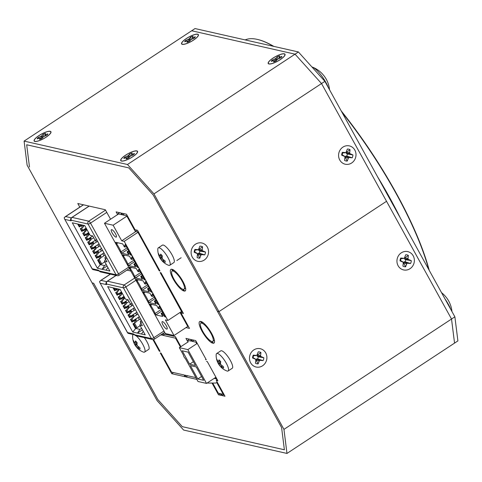 <?xml version="1.0" encoding="UTF-8"?>
<svg xmlns="http://www.w3.org/2000/svg" width="482" height="482" viewBox="0 0 482 482"><rect width="100%" height="100%" fill="white"/><g stroke="black" fill="none" stroke-linecap="round" stroke-linejoin="round"><path stroke-width="0.72" d="M127.887 249.248L121.832 253.237L121.054 251.827A14.213 3.892 -123.4 0 0 116.578 243.723L115.8 242.313L122.687 243.874L124.338 246.868L125.266 247.079L124.585 245.844L125.236 244.452L131.267 255.376L128.67 253.243L127.989 252.008L127.061 251.803L128.718 254.797L121.832 253.237M117.976 242.808L116.578 243.723M127.109 247.838L121.054 251.827M131.393 258.177L132.044 256.779L138.075 267.703L135.478 265.576L134.797 264.341L133.869 264.13L135.526 267.13L128.64 265.57L127.863 264.16A14.213 3.892 -123.4 0 0 123.386 256.056L122.609 254.647L129.495 256.207L131.146 259.202L132.074 259.412L131.393 258.177L132.436 257.49M145.01 282.844L145.66 281.446L151.691 292.369L149.095 290.242L148.414 289.007L147.486 288.796L149.137 291.797L142.256 290.236L141.479 288.826A14.213 3.892 -123.4 0 0 137.002 280.723L136.225 279.313L143.112 280.873L144.763 283.868L145.691 284.073L145.01 282.844L146.052 282.157M158.626 307.51L159.277 306.112L165.308 317.036L162.711 314.909L162.03 313.674L161.102 313.463L162.753 316.457L155.873 314.903L155.096 313.493A14.213 3.892 -123.4 0 0 150.619 305.389L149.842 303.979L156.728 305.534L158.379 308.534L159.307 308.739L158.626 307.51L159.669 306.823M166.688 329.098A4.422 1.211 -123.4 0 0 167.061 329.055A4.422 1.211 -123.4 0 0 165.639 324.693A4.422 1.211 -123.4 0 0 162.193 321.669A4.422 1.211 -123.4 0 0 163.284 325.513A4.422 1.211 -123.4 0 0 166.688 329.098M182.118 311.095L167.881 320.47L124.211 241.368L121.735 240.807L113.131 225.215L104.467 223.25L118.554 213.972M167.881 320.47L165.404 319.909L174.014 335.502L165.35 333.544L104.467 223.25M111.794 229.655A4.422 1.211 -123.4 0 0 111.42 229.697A4.422 1.211 -123.4 0 0 112.842 234.059A4.422 1.211 -123.4 0 0 116.289 237.09A4.422 1.211 -123.4 0 0 115.192 233.246A4.422 1.211 -123.4 0 0 111.794 229.655M151.818 295.177L152.469 293.779L158.5 304.702L155.903 302.576L155.222 301.34L154.294 301.13L155.945 304.124L149.065 302.569L148.287 301.16A14.213 3.892 -123.4 0 0 143.811 293.056L143.034 291.646L149.92 293.201L151.571 296.201L152.499 296.406L151.818 295.177L152.86 294.49M138.201 270.51L138.852 269.113L144.883 280.036L142.286 277.909L141.606 276.674L140.678 276.463L142.335 279.464L135.448 277.903L134.671 276.493A14.213 3.892 -123.4 0 0 130.194 268.39L129.417 266.98L136.304 268.54L137.954 271.535L138.882 271.746L138.201 270.51L139.244 269.824M134.695 261.581L128.64 265.57M128.7 250.724L127.061 251.803M129.031 251.321L127.989 252.008M129.712 252.556L128.67 253.243M125.627 245.157L124.585 245.844M133.116 258.726L132.074 259.412M124.784 255.141L123.386 256.056M133.918 260.172L127.863 264.16M135.508 263.052L133.869 264.13M135.84 263.654L134.797 264.341M136.52 264.889L135.478 265.576M139.925 271.059L138.882 271.746M131.592 267.474L130.194 268.39M141.503 273.915L135.448 277.903M140.726 272.505L134.671 276.493M142.317 275.385L140.678 276.463M142.648 275.987L141.606 276.674M143.329 277.222L142.286 277.909M146.733 283.392L145.691 284.073M138.4 279.801L137.002 280.723M148.311 286.248L142.256 290.236M147.534 284.838L141.479 288.826M149.125 287.718L147.486 288.796M149.456 288.32L148.414 289.007M150.137 289.555L149.095 290.242M153.541 295.725L152.499 296.406M145.209 292.134L143.811 293.056M155.12 298.581L149.065 302.569M154.342 297.171L148.287 301.16M155.933 300.051L154.294 301.13M156.264 300.654L155.222 301.34M156.945 301.889L155.903 302.576M113.131 225.215L127.369 215.84M135.912 231.468L121.735 240.807M138.448 231.993L124.211 241.368M160.349 308.058L159.307 308.739M152.017 304.467L150.619 305.389M161.928 310.914L155.873 314.903M161.151 309.504L155.096 313.493M162.741 312.384L161.102 313.463M163.073 312.987L162.03 313.674M163.753 314.222L162.711 314.909M174.014 335.502L188.251 326.127L187.757 326.459L180.033 312.469M126.308 246.392L125.266 247.079M181.13 257.737L176.846 260.557M169.76 265.281L173.857 262.582A10.429 2.856 -123.4 0 0 171.279 253.52A10.429 2.856 -123.4 0 0 163.259 245.061A10.429 2.856 -123.4 0 0 162.386 245.157L158.289 247.856A10.429 2.856 -123.4 0 0 157.813 248.983A16.689 16.689 0 0 0 161.006 259.509A16.683 9.164 142.5 0 0 161.398 259.985A5.633 1.542 56.6 0 0 162.729 261.515A16.689 16.689 0 0 0 168.537 265.269A10.429 2.856 -123.4 0 0 169.76 265.281A10.429 2.856 -123.4 0 0 167.182 256.219A10.429 2.856 -123.4 0 0 159.162 247.76A10.429 2.856 -123.4 0 0 158.289 247.856M162.729 261.515A5.633 1.542 56.6 0 0 163.079 261.847A16.683 6.338 -46.1 0 1 162.53 260.961A16.671 0.856 -41 0 1 162.633 260.81A16.671 10.05 -29.5 0 0 163.163 261.105A16.683 13.797 -19 0 0 165.193 262.329A5.633 1.542 56.6 0 0 165.001 260.804A16.683 14.056 -174.8 0 1 162.94 259.322A16.671 15.346 -136.1 0 1 162.356 258.611A16.671 12.243 -62.2 0 1 162.139 257.876A16.683 8.321 -49.3 0 1 162.344 255.984A5.633 1.542 56.6 0 0 160.663 254.122A16.683 7.182 144.9 0 0 160.175 255.695A16.671 1.898 151.6 0 0 159.94 255.93A16.671 9.013 165.5 0 1 159.542 255.55A16.683 12.954 176.8 0 1 158.548 253.646A5.633 1.542 56.6 0 0 158.741 255.171A16.683 14.9 -12.8 0 0 159.765 257.34A16.671 16.388 28.6 0 0 160.217 258.129A16.671 13.279 136.3 0 0 160.56 258.78A16.683 9.164 142.5 0 0 161.006 259.509M160.175 255.695L161.542 255.014M159.94 255.93L161.621 255.105M163.163 261.105L164.163 260.256M162.633 260.81L163.687 259.912M162.573 258.882L161.398 259.985M160.56 258.78L162.145 257.816M160.217 258.129L162.205 256.912M159.765 257.34L162.223 255.834M158.741 255.171L159.241 255.062M228.119 370.989L232.216 368.29A10.429 2.856 -123.4 0 0 229.637 359.229A10.429 2.856 -123.4 0 0 221.618 350.769A10.429 2.856 -123.4 0 0 220.744 350.872L216.647 353.565A10.429 2.856 -123.4 0 0 216.171 354.698A16.689 16.689 0 0 0 219.364 365.223A16.683 9.164 142.5 0 0 219.756 365.699A5.633 1.542 56.6 0 0 221.081 367.23A16.689 16.689 0 0 0 226.889 370.977A10.429 2.856 -123.4 0 0 228.119 370.989A10.429 2.856 -123.4 0 0 225.54 361.928A10.429 2.856 -123.4 0 0 217.521 353.469A10.429 2.856 -123.4 0 0 216.647 353.565M221.081 367.23A5.633 1.542 56.6 0 0 221.431 367.561A16.683 6.338 -46.1 0 1 220.883 366.675A16.671 0.856 -41 0 1 220.991 366.519A16.671 10.05 -29.5 0 0 221.515 366.82A16.683 13.797 -19 0 0 223.546 368.037A5.633 1.542 56.6 0 0 223.359 366.513A16.683 14.056 -174.8 0 1 221.292 365.031A16.671 15.346 -136.1 0 1 220.714 364.326A16.671 12.243 -62.2 0 1 220.497 363.585A16.683 8.321 -49.3 0 1 220.696 361.699A5.633 1.542 56.6 0 0 219.021 359.837A16.683 7.182 144.9 0 0 218.533 361.404A16.671 1.898 151.6 0 0 218.298 361.645A16.671 9.013 165.5 0 1 217.894 361.259A16.683 12.954 176.8 0 1 216.906 359.355A5.633 1.542 56.6 0 0 217.099 360.879A16.683 14.9 -12.8 0 0 218.123 363.048A16.671 16.388 28.6 0 0 218.569 363.838A16.671 13.279 136.3 0 0 218.918 364.494A16.683 9.164 142.5 0 0 219.364 365.223M218.533 361.404L219.9 360.729M218.298 361.645L219.973 360.813M221.515 366.82L222.521 365.971M220.991 366.519L222.045 365.627M220.925 364.591L219.756 365.699M218.918 364.494L220.497 363.53M218.569 363.838L220.563 362.627M218.123 363.048L220.581 361.542M217.099 360.879L217.599 360.777M133.381 334.544A10.429 2.856 -123.4 0 0 133.116 334.659A10.429 2.856 -123.4 0 0 132.646 335.791A16.689 16.689 0 0 0 135.834 346.317A16.683 9.164 142.5 0 1 135.394 345.588A16.671 13.279 136.3 0 1 135.044 344.931A16.671 16.388 28.6 0 1 134.592 344.142A16.683 14.9 -12.8 0 1 133.568 341.973A5.633 1.542 56.6 0 1 133.381 340.449A16.683 12.954 176.8 0 0 134.37 342.353A16.671 9.013 165.5 0 0 134.767 342.732A16.671 1.898 151.6 0 1 135.002 342.497A16.683 7.182 144.9 0 1 135.496 340.925A5.633 1.542 56.6 0 1 137.171 342.786A16.683 8.321 -49.3 0 0 136.972 344.678A16.671 12.243 -62.2 0 0 137.189 345.419A16.671 15.346 -136.1 0 0 137.768 346.124A16.683 14.056 -174.8 0 0 139.828 347.606A5.633 1.542 56.6 0 1 140.021 349.131A16.683 13.797 -19 0 1 137.991 347.908A16.671 10.05 -29.5 0 1 137.46 347.612A16.671 0.856 -41 0 0 137.358 347.763A16.683 6.338 -46.1 0 0 137.906 348.655A5.633 1.542 56.6 0 1 137.557 348.323A16.689 16.689 0 0 0 143.365 352.071A10.429 2.856 -123.4 0 0 144.594 352.083L148.691 349.384A10.429 2.856 -123.4 0 0 144.329 337.641M144.594 352.083A10.429 2.856 -123.4 0 0 143.106 344.967A10.429 2.856 -123.4 0 0 136.111 335.779M137.557 348.323A5.633 1.542 56.6 0 1 136.231 346.793A16.683 9.164 142.5 0 1 135.834 346.317M135.002 342.497L136.376 341.822M134.767 342.732L136.448 341.907M137.991 347.908L138.997 347.058M137.46 347.612L138.521 346.721M137.4 345.684L136.231 346.793M135.394 345.588L136.972 344.618M135.044 344.931L137.033 343.714M134.592 344.142L137.057 342.636M133.568 341.973L134.074 341.865M121.609 160.952A9.387 2.476 -28.9 0 0 131.514 157.475A9.387 2.476 -28.9 0 0 137.37 151.444A9.387 2.476 -28.9 0 0 127.953 153.818A9.387 2.476 -28.9 0 0 120.928 160.518A9.387 2.476 -28.9 0 0 121.609 160.952M124.73 157.192L128.073 155.74L129.718 153.903A6.049 1.597 151.1 0 1 132.17 152.975L131.478 154.451L134.472 153.499A6.049 1.597 151.1 0 1 133.568 154.776L130.224 156.228L128.58 158.06A6.049 1.597 151.1 0 1 126.127 158.988L126.82 157.518L123.826 158.47A6.049 1.597 151.1 0 1 124.73 157.192L125.543 157.861M128.073 155.74L129.086 157.427M127.266 156.168L128.441 158.126M128.64 155.258L129.568 156.819M126.82 157.518L127.537 158.512M129.718 153.903L130.477 156.096M131.478 154.451L131.887 155.457M132.056 154.348L132.417 155.24M126.874 157.765L127.441 158.548M34.987 141.34A9.387 2.476 -28.9 0 0 44.892 137.87A9.387 2.476 -28.9 0 0 50.749 131.839A9.387 2.476 -28.9 0 0 41.331 134.213A9.387 2.476 -28.9 0 0 34.312 140.913A9.387 2.476 -28.9 0 0 34.987 141.34M38.108 137.581L41.452 136.135L43.097 134.297A6.049 1.597 151.1 0 1 45.549 133.369L44.862 134.84L47.851 133.888A6.049 1.597 151.1 0 1 46.947 135.171L43.603 136.617L41.958 138.455A6.049 1.597 151.1 0 1 39.512 139.382L40.199 137.912L37.204 138.864A6.049 1.597 151.1 0 1 38.108 137.581L38.928 138.256M41.452 136.135L42.464 137.822M40.645 136.557L41.82 138.521M42.018 135.653L42.952 137.207M40.199 137.912L40.916 138.906M43.097 134.297L43.856 136.484M44.862 134.84L45.266 135.852M45.441 134.743L45.802 135.635M40.253 138.153L40.825 138.943M182.455 44.248A9.387 2.476 -28.9 0 0 192.354 40.771A9.387 2.476 -28.9 0 0 198.21 34.74A9.387 2.476 -28.9 0 0 188.799 37.114A9.387 2.476 -28.9 0 0 181.774 43.814A9.387 2.476 -28.9 0 0 182.455 44.248M185.576 40.488L188.92 39.036L190.565 37.198A6.049 1.597 151.1 0 1 193.017 36.271L192.324 37.747L195.318 36.795A6.049 1.597 151.1 0 1 194.415 38.072L191.071 39.524L189.426 41.356A6.049 1.597 151.1 0 1 186.974 42.283L187.661 40.813L184.672 41.765A6.049 1.597 151.1 0 1 185.576 40.488L186.389 41.157M188.92 39.036L189.932 40.723M188.113 39.464L189.287 41.422M189.486 38.554L190.414 40.114M187.661 40.813L188.384 41.807M190.565 37.198L191.324 39.391M192.324 37.747L192.734 38.753M192.902 37.644L193.264 38.536M187.721 41.06L188.287 41.844M269.07 63.853A9.387 2.476 -28.9 0 0 278.976 60.377A9.387 2.476 -28.9 0 0 284.832 54.352A9.387 2.476 -28.9 0 0 275.421 56.719A9.387 2.476 -28.9 0 0 268.396 63.425A9.387 2.476 -28.9 0 0 269.07 63.853M272.197 60.093L275.535 58.641L277.186 56.81A6.049 1.597 151.1 0 1 279.632 55.882L278.945 57.352L281.934 56.4A6.049 1.597 151.1 0 1 281.036 57.683L277.692 59.129L276.047 60.967A6.049 1.597 151.1 0 1 273.595 61.895L274.282 60.425L271.294 61.371A6.049 1.597 151.1 0 1 272.197 60.093L273.011 60.768M275.535 58.641L276.548 60.334M274.728 59.069L275.903 61.027M276.102 58.165L277.036 59.72M274.282 60.425L275.005 61.419M277.186 56.81L277.945 58.997M278.945 57.352L279.355 58.358M279.524 57.25L279.885 58.147M274.336 60.666L274.909 61.455M253.809 349.932A9.387 8.682 102.8 0 0 249.555 359.506A9.387 8.682 102.8 0 0 256.117 367.019A9.387 8.682 102.8 0 0 266.654 359.783A9.387 8.682 102.8 0 0 260.262 348.709A9.387 8.682 102.8 0 0 253.809 349.932M260.913 352.493L260.521 356.331L263.805 357.74A6.049 5.597 -77.2 0 1 263.1 360.608L259.539 360.313L258.111 363.892A6.049 5.597 -77.2 0 1 255.466 363.229L255.858 359.397L252.568 357.987A6.049 5.597 -77.2 0 1 253.273 355.12L256.834 355.415L258.262 351.836A6.049 5.597 -77.2 0 1 260.913 352.493L257.201 355.18A2.651 2.452 102.8 0 0 257.075 355.083M260.521 356.331L257.159 356.192L257.201 355.18M260.382 355.433L257.153 355.3M255.936 359.903A2.651 2.452 102.8 0 0 256.05 359.879L256.478 358.969L257.575 358.879A2.651 2.452 102.8 0 0 258.087 356.782L257.159 356.192M255.996 355.589L253.743 355.704A2.651 2.452 102.8 0 0 253.231 357.795L255.195 358.849M261.178 356.879L257.948 356.746M263.805 357.74L258.087 356.782M257.575 358.879L263.1 360.608M260.376 360.138L257.436 358.843M259.539 360.313L256.478 358.969M259.003 361.042L256.056 359.753M258.111 363.892L256.05 359.879M252.568 357.987L253.231 357.795M253.743 355.704L253.273 355.12M195.457 244.223A9.387 8.682 102.8 0 0 191.203 253.797A9.387 8.682 102.8 0 0 197.759 261.31A9.387 8.682 102.8 0 0 208.302 254.068A9.387 8.682 102.8 0 0 201.904 242.994A9.387 8.682 102.8 0 0 195.457 244.223M202.554 246.784L202.163 250.616L205.453 252.026A6.049 5.597 -77.2 0 1 204.748 254.894L201.187 254.604L199.759 258.177A6.049 5.597 -77.2 0 1 197.108 257.521L197.5 253.689L194.216 252.273A6.049 5.597 -77.2 0 1 194.915 249.411L198.482 249.7L199.903 246.127A6.049 5.597 -77.2 0 1 202.554 246.784L198.849 249.471A2.651 2.452 102.8 0 0 198.723 249.369M202.163 250.616L198.807 250.483L198.849 249.471M202.024 249.724L198.795 249.592M197.578 254.189A2.651 2.452 102.8 0 0 197.692 254.171L198.126 253.261L199.217 253.164A2.651 2.452 102.8 0 0 199.735 251.074L198.807 250.483M197.638 249.881L195.385 249.995A2.651 2.452 102.8 0 0 194.873 252.086L196.843 253.134M202.826 251.164L199.59 251.038M205.453 252.026L199.735 251.074M199.217 253.164L204.748 254.894M202.024 254.424L199.078 253.134M201.187 254.604L198.126 253.261M200.651 255.327L197.704 254.038M199.759 258.177L197.692 254.171M194.216 252.273L194.873 252.086M195.385 249.995L194.915 249.411M342.919 147.124A9.387 8.682 102.8 0 0 338.665 156.698A9.387 8.682 102.8 0 0 345.226 164.211A9.387 8.682 102.8 0 0 355.764 156.975A9.387 8.682 102.8 0 0 349.372 145.901A9.387 8.682 102.8 0 0 342.919 147.124M350.022 149.685L349.631 153.523L352.914 154.933A6.049 5.597 -77.2 0 1 352.209 157.801L348.649 157.506L347.221 161.084A6.049 5.597 -77.2 0 1 344.576 160.422L344.967 156.59L341.678 155.18A6.049 5.597 -77.2 0 1 342.383 152.312L345.943 152.607L347.371 149.028A6.049 5.597 -77.2 0 1 350.022 149.685L346.311 152.372A2.651 2.452 102.8 0 0 346.184 152.276M349.631 153.523L346.269 153.384L346.311 152.372M349.492 152.625L346.263 152.493M345.046 157.096A2.651 2.452 102.8 0 0 345.16 157.072L345.588 156.162L346.685 156.072A2.651 2.452 102.8 0 0 347.197 153.975L346.269 153.384M345.106 152.782L342.853 152.896A2.651 2.452 102.8 0 0 342.341 154.987L344.305 156.041M350.287 154.071L347.058 153.939M352.914 154.933L347.197 153.975M346.685 156.072L352.209 157.801M349.486 157.331L346.546 156.035M348.649 157.506L345.588 156.162M348.112 158.235L345.166 156.945M347.221 161.084L345.16 157.072M341.678 155.18L342.341 154.987M342.853 152.896L342.383 152.312M401.277 252.839A9.387 8.682 102.8 0 0 397.023 262.407A9.387 8.682 102.8 0 0 403.579 269.92A9.387 8.682 102.8 0 0 414.122 262.684A9.387 8.682 102.8 0 0 407.724 251.61A9.387 8.682 102.8 0 0 401.277 252.839M408.375 255.4L407.983 259.232L411.273 260.642A6.049 5.597 -77.2 0 1 410.568 263.509L407.007 263.22L405.579 266.793A6.049 5.597 -77.2 0 1 402.928 266.136L403.32 262.298L400.036 260.889A6.049 5.597 -77.2 0 1 400.735 258.027L404.302 258.316L405.73 254.737A6.049 5.597 -77.2 0 1 408.375 255.4L404.669 258.081A2.651 2.452 102.8 0 0 404.543 257.984M407.983 259.232L404.627 259.093L404.669 258.081M407.844 258.34L404.615 258.207M403.398 262.804A2.651 2.452 102.8 0 0 403.512 262.786L403.946 261.877L405.043 261.78A2.651 2.452 102.8 0 0 405.555 259.69L404.627 259.093M403.458 258.491L401.211 258.605A2.651 2.452 102.8 0 0 400.693 260.702L402.663 261.75M408.646 259.78L405.416 259.653M411.273 260.642L405.555 259.69M405.043 261.78L410.568 263.509M407.844 263.039L404.898 261.75M407.007 263.22L403.946 261.877M406.471 263.943L403.524 262.654M405.579 266.793L403.512 262.786M400.036 260.889L400.693 260.702M401.211 258.605L400.735 258.027M140.16 325.699L135.569 328.616L132.948 323.868L136.038 322.048L135.068 320.289L131.972 322.109L130.477 319.391L133.568 317.572L132.598 315.812L129.501 317.632L128.007 314.921L131.098 313.095L130.128 311.336L127.031 313.155L125.537 310.444L128.628 308.625L127.658 306.859L126.844 306.679M127.658 306.859L124.561 308.679L123.067 305.968L126.157 304.148L125.187 302.383L122.091 304.208L120.596 301.491L123.687 299.671L122.717 297.912L119.62 299.732L118.126 297.02L121.217 295.195L120.247 293.436L117.15 295.255L115.656 292.544L118.747 290.724L117.777 288.959L114.68 290.779L113.047 287.814L114.132 289.67M117.331 288.863L117.777 288.959M119.434 293.249L120.247 293.436M121.904 297.725L122.717 297.912M124.374 302.202L125.187 302.383M135.068 320.289L134.255 320.102M132.598 315.812L131.785 315.626M130.128 311.336L129.315 311.149M135.141 335.333A2.085 1.211 -45.1 0 1 134.93 335.189A2.085 1.211 -45.1 0 1 134.725 334.809L151.432 338.593L123.422 287.85A2.085 0.548 -28.9 0 0 125.868 286.923L135.954 280.283M141.6 328.314L139.955 329.393L137.442 333.116L141.467 334.026L143.275 331.345M142.437 329.827L137.442 333.116L132.755 332.056L107.661 286.597L120.132 289.423L125.519 299.183L128.067 299.756L130.212 303.636L132.405 304.13M135.936 328.483L139.955 329.393M134.062 320.946L135.032 322.711M142.443 322.313L140.25 321.819L142.389 325.693L139.834 325.115L145.221 334.876L141.467 334.026M134.46 334.785A2.085 1.928 -77.2 0 1 133.406 333.899L127.531 332.568L99.87 282.639L99.551 281.542L101.003 280.367L106.757 281.675M127.531 332.568L128.164 333.363L134.478 334.797M139.834 325.115L140.871 322.946M140.25 321.819L141.178 319.873M135.569 328.616L132.755 332.056M131.592 316.475L132.562 318.234M129.122 311.999L130.092 313.758M126.652 307.522L127.622 309.287M124.181 303.045L125.151 304.811M121.711 298.575L122.681 300.334M119.241 294.098L120.211 295.858M116.771 289.622L117.741 291.387M163.964 331.026L153.879 337.665L125.868 286.923A2.085 0.572 -123.4 0 0 124.121 284.989L107.42 281.205A2.085 1.928 102.8 0 0 106.715 284.073A2.085 1.874 -177.8 0 1 106.305 282.886A2.085 2.085 0 0 1 107.245 281.223A2.085 0.572 -123.4 0 1 107.42 281.205L116.15 275.457M131.05 310.992L130.236 311.535M130.773 310.492L129.658 311.227M123.109 297.768L122.759 297.99M118.198 288.983L117.897 289.182M121.078 292.929L120.259 293.466M133.279 317.048L136.665 314.818M139.425 316.698L132.104 321.247L131.484 321.108L130.526 319.367M119.759 289.339L118.458 290.194M117.024 291.785L118.259 294.026L121.494 291.893M129.049 301.527L125.868 303.618M125.422 302.817L126.32 302.226M121.964 300.732L123.199 302.973L122.223 303.347L121.542 303.094M123.199 302.973L128.073 299.768M122.952 298.34L123.946 297.689M124.94 298.129L123.398 299.147M119.494 296.261L120.729 298.497L119.072 298.623M120.729 298.497L123.964 296.37M120.482 293.869L121.38 293.279M122.47 293.652L120.928 294.671M118.259 294.026L116.602 294.147M118.012 289.393L118.524 289.055M117.421 288.808L115.138 289.995L114.132 289.742M131.146 303.847L124.693 307.823L124.073 307.679L123.115 305.943M128.887 306.636L127.893 307.293M128.339 308.094L131.719 305.865M125.995 310.185L127.164 312.294L126.543 312.155L125.585 310.414M134.484 307.751L127.164 312.294M131.261 311.179L130.363 311.77M130.809 312.571L134.189 310.342M128.465 314.662L129.634 316.77L129.013 316.632L128.055 314.891M136.954 312.222L129.634 316.77M133.827 315.589L132.833 316.24M136.201 320.126L135.303 320.717M135.888 321.765L140.587 318.807M136.051 320.229L135.52 319.271M126.164 302.328L125.639 301.37M121 292.978L120.699 292.417M137.304 318.096A2.296 0.603 -28.9 0 0 138.189 317.584L139.455 316.752M132.363 309.143A2.296 0.603 -28.9 0 0 133.249 308.637L134.514 307.805M133.339 310.908A2.296 0.603 -28.9 0 0 134.225 310.396L135.484 309.565M127.423 300.196A2.296 0.603 -28.9 0 0 128.104 299.816M128.399 301.955A2.296 0.603 -28.9 0 0 129.074 301.581M132.05 315.451L133.526 315.788M134.833 313.619A2.296 0.603 -28.9 0 0 135.719 313.113L136.984 312.282M135.81 315.379A2.296 0.603 -28.9 0 0 136.695 314.873L137.954 314.041M127.109 306.504L128.586 306.835M129.893 304.666A2.296 0.603 -28.9 0 0 130.779 304.16L131.231 303.865M130.869 306.432A2.296 0.603 -28.9 0 0 131.749 305.925L133.014 305.088M122.169 297.551L123.645 297.888M104.799 261.889L100.202 264.799L97.587 260.057L100.678 258.232L99.702 256.472L96.611 258.292L95.117 255.581L98.208 253.761L97.231 251.996L94.141 253.815L92.646 251.104L95.737 249.284L94.761 247.519L91.67 249.345L90.176 246.627L93.267 244.808L92.291 243.048L91.484 242.862M92.291 243.048L89.2 244.868L87.706 242.157L90.797 240.331L89.821 238.572L86.73 240.391L85.23 237.68L88.326 235.861L87.35 234.095L84.26 235.915L82.759 233.204L85.856 231.384L84.88 229.619L81.789 231.444L80.289 228.727L83.386 226.908L82.41 225.148L79.319 226.968L77.68 224.003M81.97 225.046L82.41 225.148M84.073 229.438L84.88 229.619M86.543 233.915L87.35 234.095M89.013 238.385L89.821 238.572M99.702 256.472L98.894 256.285M97.231 251.996L96.424 251.815M94.761 247.519L93.954 247.338M99.78 271.523A2.085 1.211 -45.1 0 1 99.569 271.372A2.085 1.211 -45.1 0 1 99.364 270.998L116.066 274.782L88.055 224.04A2.085 0.548 -28.9 0 0 90.508 223.112L106.787 212.393M106.239 264.498L104.594 265.576L102.082 269.299L106.1 270.209L107.914 267.534M107.07 266.016L102.082 269.299L97.394 268.239L72.3 222.786L84.766 225.606L90.158 235.367L92.707 235.945L94.846 239.819L97.045 240.319M100.575 264.666L104.594 265.576M98.702 257.135L99.672 258.894M107.082 258.503L104.883 258.003L107.022 261.877L104.474 261.298L109.86 271.065L106.1 270.209M92.17 268.751L92.797 269.552L99.117 270.98A2.085 1.928 -77.2 0 1 98.045 270.083L92.17 268.751L64.51 218.828L64.19 217.725L65.636 216.557L71.39 217.858M104.474 261.298L105.51 259.135M104.883 258.003L105.811 256.062M100.202 264.799L97.394 268.239M96.231 252.658L97.201 254.424M93.761 248.182L94.731 249.947M91.291 243.711L92.261 245.471M88.821 239.235L89.791 240.994M86.344 234.758L87.32 236.523M83.874 230.282L84.85 232.047M81.404 225.811L82.38 227.57M128.7 267.149L118.518 273.848L90.508 223.112A2.085 0.572 -123.4 0 0 88.76 221.172L72.053 217.394A2.085 1.928 102.8 0 0 71.354 220.256A2.085 1.874 -177.8 0 1 70.944 219.075A2.085 2.085 0 0 1 71.878 217.412A2.085 0.572 -123.4 0 1 72.053 217.394L89.206 206.097M95.689 247.182L94.87 247.718M95.412 246.682L94.291 247.417M87.742 233.951L87.399 234.18M82.838 225.172L82.536 225.371M85.712 229.113L84.898 229.649M97.918 253.231L101.298 251.002M104.058 252.887L96.737 257.43L96.123 257.292L95.159 255.55M84.398 225.522L83.091 226.383M81.663 227.968L82.898 230.209L86.133 228.082M93.683 237.71L90.508 239.807M90.062 239.006L90.959 238.415M86.603 236.921L87.838 239.162L86.182 239.283M87.838 239.162L92.713 235.951M87.591 234.529L88.586 233.872M89.574 234.318L88.037 235.33M84.133 232.445L85.368 234.686L84.386 235.059L83.711 234.806M85.368 234.686L88.604 232.553M85.121 230.053L86.013 229.462M87.103 229.842L85.561 230.854M82.898 230.209L81.916 230.583L81.241 230.33M82.651 225.576L83.163 225.245M82.054 224.992L79.777 226.178L78.771 225.859M95.779 240.03L89.327 244.006L88.712 243.868L87.748 242.127M93.526 242.826L92.532 243.476M92.978 244.284L96.358 242.054M90.634 246.374L91.797 248.483L91.182 248.344L90.218 246.603M99.117 243.934L91.797 248.483M95.9 247.362L95.002 247.953M95.448 248.754L98.828 246.531M93.104 250.851L94.267 252.96L93.653 252.815L92.689 251.08M101.588 248.411L94.267 252.96M98.467 251.773L97.472 252.429M100.84 256.316L99.943 256.906M100.521 257.954L105.227 254.99M100.684 256.418L100.154 255.454M90.803 238.518L90.273 237.554M85.639 229.161L85.332 228.607M101.943 254.279A2.296 0.603 -28.9 0 0 102.829 253.773L104.088 252.942M97.003 245.332A2.296 0.603 -28.9 0 0 97.888 244.82L99.147 243.988M97.973 247.091A2.296 0.603 -28.9 0 0 98.858 246.585L100.123 245.754M92.062 236.379A2.296 0.603 -28.9 0 0 92.743 236.005M93.032 238.138A2.296 0.603 -28.9 0 0 93.713 237.765M96.689 251.64L98.165 251.972M99.473 249.803A2.296 0.603 -28.9 0 0 100.358 249.296L101.618 248.465M100.443 251.568A2.296 0.603 -28.9 0 0 101.328 251.056L102.594 250.224M91.749 242.687L93.225 243.024M94.532 240.855A2.296 0.603 -28.9 0 0 95.418 240.349L95.864 240.048M95.502 242.615A2.296 0.603 -28.9 0 0 96.388 242.109L97.653 241.277M86.808 233.74L88.284 234.071M215.918 377.231L206.525 383.419L198.018 381.497L185.371 358.59A2.085 0.572 56.6 0 1 184.016 356.873A2.085 0.572 56.6 0 1 183.588 355.361L179.34 347.667L188.444 341.678M203.651 380.304L197.777 378.973L190.384 365.585L196.264 366.916L203.651 380.304M206.525 383.419L187.847 349.595L179.34 347.667M188.094 352.113L195.481 365.507L189.607 364.175L182.214 350.782L188.094 352.113M207.085 383.051L215.864 383.045L217.213 382.154M216.9 379.955L216.231 378.744M187.847 349.595L197.246 343.407M201.548 376.49L197.777 378.973M193.378 361.693L189.607 364.175M311.932 66.974A16.689 4.573 56.6 0 1 312.553 67.167A16.689 4.573 56.6 0 1 328.332 87.591M321.38 72.872A9.182 2.512 -123.4 0 1 321.614 73.095A9.182 2.512 -123.4 0 1 323.464 75.186A27.119 14.954 -38.7 0 1 324.067 75.891A27.119 27.119 0 0 1 329.525 89.748M444.982 298.894A16.689 4.573 56.6 0 1 450.748 309.348M443.795 294.629A9.182 2.512 -123.4 0 1 444.024 294.851A9.182 2.512 -123.4 0 1 445.88 296.942A27.119 14.954 -38.7 0 1 446.483 297.641A27.119 27.119 0 0 1 451.941 311.505M128.772 167.881L26.685 144.769L29.474 166.983L26.685 144.769L128.772 167.881L153.216 194.993L128.772 167.881M93.665 283.265L157.855 399.548L182.298 426.666L157.855 399.548L93.665 283.265L92.116 282.916L27.125 165.175L24.1 141.099L127.471 164.501L153.957 193.885L218.955 311.625L217.406 311.276L153.216 194.993L281.596 427.558L284.386 449.772L182.298 426.666L284.386 449.772L281.596 427.558L217.406 311.276L218.955 311.625L386.528 201.289L218.955 311.625L283.952 429.372L286.977 453.442L183.606 430.046L157.114 400.656L92.116 282.916L93.665 283.265M24.1 141.099L191.673 30.764L295.044 54.165L321.53 83.549L451.526 319.03L454.55 343.106L457.9 340.901L454.875 316.825L283.952 429.372M153.957 193.885L321.53 83.549L451.526 319.03L454.55 343.106L286.977 453.442M339.756 160.018A9.387 8.682 -77.2 0 1 342.919 147.124A9.387 8.682 -77.2 0 1 354.836 150.089A9.387 8.682 -77.2 0 1 351.673 162.982A9.387 8.682 -77.2 0 1 339.756 160.018M192.288 257.117A9.387 8.682 -77.2 0 1 195.457 244.223A9.387 8.682 -77.2 0 1 207.374 247.188A9.387 8.682 -77.2 0 1 204.205 260.081A9.387 8.682 -77.2 0 1 192.288 257.117M127.471 164.501L295.044 54.165L321.53 83.549L324.886 81.344L454.875 316.825M34.818 141.449A9.598 2.531 151.1 0 1 34.782 141.443A9.598 2.531 151.1 0 1 39.018 135.544A9.598 2.531 151.1 0 1 50.236 131.303A9.598 2.531 151.1 0 1 50.947 132.52A9.598 2.531 151.1 0 1 43.796 138.563A9.598 2.531 151.1 0 1 34.818 141.449M182.286 44.356A9.598 2.531 151.1 0 1 182.244 44.344A9.598 2.531 151.1 0 1 186.48 38.446A9.598 2.531 151.1 0 1 197.704 34.204A9.598 2.531 151.1 0 1 198.409 35.421A9.598 2.531 151.1 0 1 191.264 41.464A9.598 2.531 151.1 0 1 182.286 44.356M121.44 161.06A9.598 2.531 151.1 0 1 121.398 161.048A9.598 2.531 151.1 0 1 125.633 155.15A9.598 2.531 151.1 0 1 136.858 150.908A9.598 2.531 151.1 0 1 137.563 152.125A9.598 2.531 151.1 0 1 130.417 158.168A9.598 2.531 151.1 0 1 121.44 161.06M268.908 63.961A9.598 2.531 151.1 0 1 268.866 63.955A9.598 2.531 151.1 0 1 273.101 58.051A9.598 2.531 151.1 0 1 284.32 53.809A9.598 2.531 151.1 0 1 285.031 55.032A9.598 2.531 151.1 0 1 277.885 61.075A9.598 2.531 151.1 0 1 268.908 63.961M298.394 51.954L195.023 28.559L191.673 30.764L295.044 54.165L298.394 51.954L324.886 81.344M245.151 39.904A165.85 45.435 56.6 0 1 257.183 39.367A165.85 45.435 56.6 0 1 257.888 39.53L258.418 39.663A165.434 45.32 56.6 0 1 273.812 46.393M341.19 110.878A165.434 45.32 56.6 0 1 429.221 270.342M257.888 39.53A165.85 45.435 56.6 0 1 273.336 46.284M341.991 112.33A165.85 45.435 56.6 0 1 428.793 269.571M185.612 288.164L184.004 289.224A10.851 2.97 -123.4 0 1 183.455 289.369L184.431 291.14A12.936 3.543 -123.4 0 0 185.148 290.965A12.936 3.543 -123.4 0 0 182.214 280.175A12.936 3.543 -123.4 0 0 172.411 269.366L173.387 271.131L174.333 270.51M184.004 289.224A10.851 2.97 -123.4 0 0 181.581 280.241A10.851 2.97 -123.4 0 0 173.387 271.131M172.616 270.956L171.64 269.191A12.936 3.543 -123.4 0 0 170.923 269.36A12.936 3.543 -123.4 0 0 173.857 280.156A12.936 3.543 -123.4 0 0 183.66 290.965L182.684 289.194A10.851 2.97 -123.4 0 1 174.49 280.084A10.851 2.97 -123.4 0 1 172.068 271.107A10.851 2.97 -123.4 0 1 172.616 270.956M214.4 340.316L212.791 341.377A10.851 2.97 -123.4 0 1 212.243 341.521L213.219 343.292A12.936 3.543 -123.4 0 0 213.936 343.118A12.936 3.543 -123.4 0 0 211.002 332.321A12.936 3.543 -123.4 0 0 201.199 321.512L202.175 323.283L203.121 322.663M212.791 341.377A10.851 2.97 -123.4 0 0 210.369 332.393A10.851 2.97 -123.4 0 0 202.175 323.283M201.404 323.109L200.428 321.337A12.936 3.543 -123.4 0 0 199.711 321.512A12.936 3.543 -123.4 0 0 202.645 332.309A12.936 3.543 -123.4 0 0 212.448 343.118L211.471 341.346A10.851 2.97 -123.4 0 1 203.277 332.237A10.851 2.97 -123.4 0 1 200.861 323.253A10.851 2.97 -123.4 0 1 201.404 323.109M110.565 219.238L105.323 209.748L77.795 203.512L79.795 207.14M130.839 271.023L126.917 270.137M195.885 377.629L184.925 375.153L185.895 376.912L196.855 379.394M180.895 346.642L175.352 336.599L162.627 333.719M162.205 333.996L162.946 335.333L175.55 338.183L180.401 346.974M171.743 373.707L185.124 376.737L184.154 374.978L171.544 372.122L161.042 353.095L160.271 352.92L171.743 373.707L173.49 372.562M160.886 334.863L162.169 335.159L161.711 334.321M152.896 339.563L159.295 351.155L160.072 351.33L153.553 339.527M118.108 214.267L117.861 213.815L121.88 214.725L120.91 212.966L116.114 211.881L117.614 214.598M159.976 270.986L137.509 230.288L135.032 229.727L126.477 214.225L121.681 213.14L122.657 214.9L126.676 215.816L135.237 231.318L137.707 231.878L159.205 270.812L159.976 270.986M186.01 327.603L189.498 328.393L180.943 312.89L183.419 313.451L160.952 272.752L160.175 272.577L181.533 311.48M205.519 359.614L206.29 359.789L195.692 340.587L191.203 339.569L192.179 341.334L195.891 342.172L196.752 343.732M216.719 382.479L223.25 394.306L221.16 393.836L222.136 395.595L224.992 396.246L216.243 380.388L217.864 380.756L207.266 361.554L206.489 361.38M215.424 377.563L216.117 378.822L214.496 378.454M189.432 339.171L187.691 340.316L191.402 341.16L190.432 339.394L185.944 338.382L187.944 342.003M212.026 383.045L218.497 394.776L221.358 395.421L220.388 393.661L218.298 393.185L212.701 383.045M184.431 291.14L185.588 290.381M213.219 343.292L214.382 342.527M185.895 376.912L187.643 375.767M175.55 338.183L176.05 337.858M162.946 335.333L164.687 334.183M159.295 351.155L159.795 350.83M117.861 213.815L119.602 212.67M159.205 270.812L159.699 270.486M137.707 231.878L138.207 231.553M135.237 231.318L136.978 230.167M126.676 215.816L127.17 215.484M122.657 214.9L124.398 213.755M180.943 312.89L182.527 311.842M181.672 311.511L182.166 311.185M195.891 342.172L196.385 341.846M192.179 341.334L193.921 340.184M216.243 380.388L217.286 379.702M222.136 395.595L223.967 394.39M223.25 394.306L223.744 393.981M216.117 378.822L216.617 378.491M218.497 394.776L220.238 393.625M265.727 352.896A9.387 8.682 -77.2 0 1 262.563 365.79A9.387 8.682 -77.2 0 1 250.646 362.826A9.387 8.682 -77.2 0 1 253.809 349.932A9.387 8.682 -77.2 0 1 265.727 352.896M413.195 255.803A9.387 8.682 -77.2 0 1 410.031 268.697A9.387 8.682 -77.2 0 1 398.114 265.733A9.387 8.682 -77.2 0 1 401.277 252.839A9.387 8.682 -77.2 0 1 413.195 255.803M110.432 274.162L101.003 280.367M100.298 283.235L106.173 284.567A4.175 1.145 56.6 0 0 106.715 284.073L123.422 287.85A2.085 1.928 102.8 0 1 124.121 284.989L134.701 278.024M133.406 333.899A4.175 1.145 56.6 0 1 134.725 334.809A2.085 1.928 102.8 0 0 135.942 335.743L152.643 339.527A2.085 2.085 0 0 0 154.252 339.232A2.085 0.572 -123.4 0 0 153.879 337.665A2.085 0.548 151.1 0 1 151.432 338.593A2.085 1.928 102.8 0 0 152.643 339.527M154.077 339.25A2.085 0.572 -123.4 0 0 154.252 339.232L164.693 332.357M106.173 284.567A2.085 1.928 -77.2 0 1 106.57 281.952M131.845 318.632L133.08 320.873M116.072 289.658L115.343 288.338M135.532 320.572L135.002 319.608M128.122 307.142L127.857 306.673M125.651 302.672L125.121 301.708M120.488 293.315L120.181 292.761M137.087 327.724L134.484 323.012M136.267 328.266L133.628 323.488M135.635 328.628L132.996 323.844M130.941 319.138L132.104 321.247M129.375 314.162L130.61 316.397M126.905 309.685L128.14 311.926M115.138 289.995L114.065 288.049M114.192 289.778L113.113 287.832M116.114 292.285L117.283 294.394M118.584 296.761L119.753 298.87M121.054 301.238L122.223 303.347M116.662 294.255L115.704 292.514M119.132 298.732L118.174 296.99M121.603 303.208L120.645 301.467M123.525 305.715L124.693 307.823M124.434 305.208L125.669 307.45M135.671 319.168L136.316 320.331M135.773 319.102L136.466 320.367M138.189 317.584L139.165 319.349M130.73 310.221L131.375 311.384M130.833 310.155L131.526 311.42M133.249 308.637L134.225 310.396M125.79 301.268L126.435 302.431M125.886 301.202L126.585 302.467M120.849 292.321L121.494 293.484M120.946 292.255L121.645 293.52M133.303 314.632L133.996 315.897M135.719 313.113L136.695 314.873M128.357 305.678L129.055 306.944M130.779 304.16L131.749 305.925M123.416 296.731L124.115 297.99M83.488 204.802L65.636 216.557M64.937 219.418L70.812 220.75A4.175 1.145 56.6 0 0 71.354 220.256L88.055 224.04A2.085 1.928 102.8 0 1 88.76 221.172L105.534 210.128M98.045 270.083A4.175 1.145 56.6 0 1 99.364 270.998A2.085 1.928 102.8 0 0 100.575 271.926L117.283 275.71A2.085 2.085 0 0 0 118.891 275.421A2.085 0.572 -123.4 0 0 118.518 273.848A2.085 0.548 151.1 0 1 116.066 274.782A2.085 1.928 102.8 0 0 117.283 275.71M118.717 275.439A2.085 0.572 -123.4 0 0 118.891 275.421L129.435 268.48M70.812 220.75A2.085 1.928 -77.2 0 1 71.203 218.135M96.484 254.821L97.719 257.063M80.711 225.841L79.982 224.522M100.166 256.755L99.641 255.797M92.755 243.332L92.496 242.856M90.285 238.855L89.754 237.897M85.121 229.504L84.814 228.944M101.726 263.913L99.123 259.202M100.907 264.449L98.268 259.678M100.274 264.817L97.629 260.027M95.575 255.321L96.737 257.43M94.014 250.345L95.249 252.586M91.544 245.868L92.779 248.11M79.777 226.178L78.705 224.232M78.831 225.968L77.753 224.016M80.753 228.474L81.916 230.583M83.223 232.951L84.386 235.059M85.694 237.421L86.856 239.53M81.301 230.444L80.337 228.703M83.772 234.915L82.808 233.18M86.242 239.391L85.278 237.65M88.164 241.898L89.327 244.006M89.074 241.392L90.309 243.633M100.31 255.358L100.949 256.52M100.407 255.291L101.106 256.557M102.829 253.773L103.799 255.532M95.37 246.404L96.008 247.567M95.466 246.338L96.165 247.603M97.888 244.82L98.858 246.585M90.429 237.457L91.068 238.62M90.526 237.391L91.225 238.656M85.489 228.504L86.127 229.667M85.585 228.438L86.284 229.703M97.936 250.815L98.635 252.08M100.358 249.296L101.328 251.056M92.996 241.868L93.695 243.127M95.418 240.349L96.388 242.109M88.055 232.914L88.754 234.18M377.496 176.653A165.85 45.435 56.6 0 1 400.391 218.129M110.324 274.137L100.364 280.693M127.658 332.972L99.87 282.639M135.942 335.743A2.085 2.085 0 0 1 134.93 335.189L134.623 334.827M116.041 275.433L107.245 281.223M135.593 328.622L132.966 323.862M131.423 321.066L130.495 319.385M128.953 316.596L128.025 314.909M126.483 312.119L125.555 310.432M116.602 294.219L115.674 292.532M119.072 298.689L118.144 297.008M121.542 303.166L120.614 301.485M124.013 307.643L123.085 305.962M120.151 292.779L120.458 293.333M125.091 301.732L125.621 302.69M127.814 306.66L128.091 307.167M134.972 319.632L135.502 320.59M135.593 319.223L136.147 320.229M130.652 310.269L131.206 311.282M125.712 301.322L126.266 302.328M120.771 292.369L121.325 293.381M83.38 204.778L65.004 216.876M92.291 269.155L64.51 218.828M100.575 271.926A2.085 2.085 0 0 1 99.569 271.372L99.262 271.017M89.098 206.073L71.878 217.412M100.232 264.805L97.599 260.045M96.063 257.255L95.129 255.568M93.592 252.779L92.658 251.092M91.122 248.302L90.188 246.621M78.771 225.925L77.71 224.01M81.241 230.402L80.307 228.721M83.711 234.879L82.777 233.192M86.182 239.355L85.248 237.668M88.652 243.826L87.718 242.145M84.79 228.968L85.097 229.522M89.73 237.915L90.261 238.873M92.454 242.85L92.731 243.35M99.611 255.815L100.142 256.773M100.232 255.406L100.786 256.418M95.291 246.459L95.846 247.465M90.351 237.506L90.905 238.518M85.404 228.558L85.965 229.565M321.614 73.095A27.119 27.119 0 0 0 312.553 67.167M444.024 294.851A27.119 27.119 0 0 0 441.548 292.682M172.526 270.8L172.068 271.107M201.319 322.952L200.861 323.253"/></g></svg>
